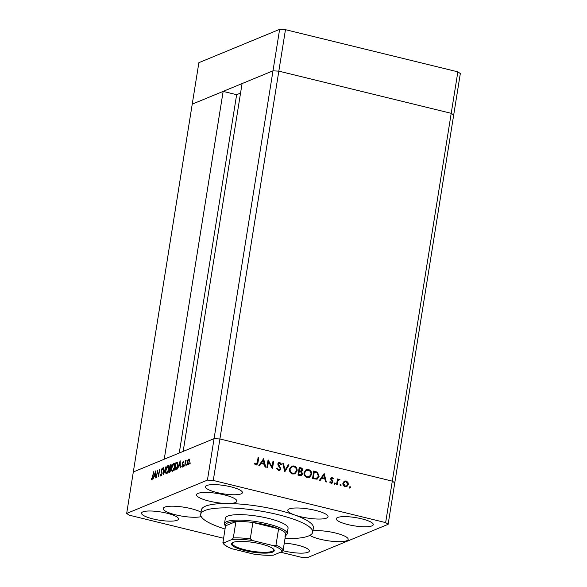 <?xml version="1.0" encoding="UTF-8"?>
<svg xmlns="http://www.w3.org/2000/svg" width="587" height="587" viewBox="0 0 587 587"><rect width="100%" height="100%" fill="white"/><g stroke="black" fill="none" stroke-linecap="round" stroke-linejoin="round"><path stroke-width="0.88" d="M279.632 29.35L285.465 29.673L278.825 71.144L451.212 113.32L278.825 71.144L272.984 70.829L278.825 71.144L219.905 438.973L214.072 438.65L279.632 29.35L198.876 62.677L133.315 471.97L164.228 459.217L223.148 91.396L192.228 104.148L272.984 70.829L242.071 83.581L183.159 451.403L214.072 438.65L219.905 438.973L392.299 481.142L394.772 482.852L388.124 524.323L385.652 522.613L213.264 480.445L207.424 480.122L126.675 513.449L129.147 515.159L223.537 538.25M213.264 480.445L219.905 438.973L392.299 481.142L451.212 113.32L453.685 115.03L394.772 482.852L392.299 481.142L385.652 522.613M223.148 91.396L236.642 94.698L240.553 93.084M179.255 453.017L236.642 94.698M287.175 533.73L288.048 528.278A31.749 7.088 -170.9 0 0 268.479 518.394A31.749 7.088 -170.9 0 0 225.349 518.233L224.476 523.692A31.749 7.088 9.1 0 1 267.599 523.853A31.749 7.088 9.1 0 1 287.175 533.73A31.749 7.088 9.1 0 1 286.089 535.205L285.48 535.623M284.996 538.609A56.697 12.657 -170.9 0 0 312.688 532.218A56.697 12.657 -170.9 0 0 277.732 514.572A56.697 12.657 -170.9 0 0 200.71 514.285A56.697 12.657 -170.9 0 0 225.019 529.004M312.688 532.218L313.385 527.852A56.697 12.657 -170.9 0 0 294.535 514.938A20.413 4.557 -170.9 0 0 300.331 516.641A20.413 4.557 -170.9 0 0 328.06 516.743A20.413 4.557 -170.9 0 0 315.476 510.397A20.413 4.557 -170.9 0 0 287.747 510.286A20.413 4.557 -170.9 0 0 294.535 514.938A56.697 12.657 -170.9 0 0 278.429 510.206A56.697 12.657 -170.9 0 0 227.47 503.507A56.697 12.657 -170.9 0 0 201.414 509.92L200.71 514.285M201.048 512.209A20.413 4.557 -170.9 0 0 190.922 508.606A20.413 4.557 -170.9 0 0 163.193 508.503A20.413 4.557 -170.9 0 0 175.777 514.858A20.413 4.557 -170.9 0 0 201.216 516.589M227.47 503.507A20.413 4.557 -170.9 0 0 236.847 501.203A20.413 4.557 -170.9 0 0 224.263 494.848A20.413 4.557 -170.9 0 0 196.542 494.746A20.413 4.557 -170.9 0 0 209.126 501.093A20.413 4.557 -170.9 0 0 227.47 503.507M282.956 550.701A18.711 4.175 -170.9 0 0 283.917 550.944A18.711 4.175 -170.9 0 0 309.334 551.039A18.711 4.175 -170.9 0 0 297.8 545.22A18.711 4.175 -170.9 0 0 284.277 543.129M216.999 492.559A18.711 4.175 -170.9 0 0 242.416 492.654A18.711 4.175 -170.9 0 0 230.874 486.828A18.711 4.175 -170.9 0 0 205.465 486.733A18.711 4.175 -170.9 0 0 216.999 492.559M153.068 518.937A18.711 4.175 -170.9 0 0 178.485 519.033A18.711 4.175 -170.9 0 0 166.95 513.207A18.711 4.175 -170.9 0 0 141.533 513.111A18.711 4.175 -170.9 0 0 153.068 518.937M347.849 524.565A18.711 4.175 -170.9 0 0 373.266 524.661A18.711 4.175 -170.9 0 0 361.731 518.835A18.711 4.175 -170.9 0 0 336.314 518.739A18.711 4.175 -170.9 0 0 347.849 524.565M309.833 535.388A20.413 4.557 -170.9 0 0 320.443 539.284A20.413 4.557 -170.9 0 0 348.172 539.387A20.413 4.557 -170.9 0 0 335.588 533.04A20.413 4.557 -170.9 0 0 312.915 530.809M280.586 552.206L301.535 557.327L307.368 557.65L388.124 524.323M268.479 461.631L267.518 467.634L266.865 467.472L268.09 459.834L272.067 467.054L273.028 461.037L273.681 461.199L272.456 468.837L268.479 461.631L268.061 461.808L267.136 467.538M279.683 463.275L278.465 463.987L280.96 468.976L279.772 470.466L278.554 470.532L276.609 468.323L277.284 468.088L278.678 469.747L279.61 469.688L280.307 468.8L278.025 465.117L277.805 463.855L278.759 462.585L279.882 462.512L281.613 464.28L280.946 464.603L279.683 463.275L278.576 463.481M284.761 471.845L282.817 463.437L283.514 463.605L284.974 470.216L288.356 464.787L289.061 464.963L284.761 471.845M292.664 473.988C290.36 473.203 289.296 471.566 289.464 469.064L291.68 466.093L293.889 465.939C296.222 466.716 297.301 468.367 297.117 470.899L294.865 473.856L292.664 473.988M307.199 477.539C304.902 476.761 303.839 475.118 304.007 472.623L306.223 469.651L308.432 469.497C310.765 470.268 311.836 471.926 311.653 474.457L309.4 477.414L307.199 477.539M319.431 480.327L324.193 473.555L326.328 482.015L325.616 481.846L324.934 479.131L321.639 478.324L320.142 480.504L319.431 480.327M349.94 487.892L349.434 487.107L350.138 486.623L350.644 487.408L349.514 488.068M349.434 487.107L350.138 486.623L349.72 486.792L350.226 487.577M343.938 481.384L346.11 480.951L347.981 482.367L348.392 484.532L346.778 486.652L345.185 486.733C343.527 486.175 342.764 484.994 342.896 483.182L344.525 481.039M340.526 485.588L340.02 484.803L340.724 484.319L341.23 485.104L340.1 485.765M340.02 484.803L340.724 484.319L340.306 484.488L340.812 485.273M339.205 479.975L337.958 480.922L337.232 484.686L336.578 484.524L337.474 478.941L338.127 479.102L337.995 479.924L338.692 479.381L339.976 479.652L338.31 480.195M334.649 484.158L334.15 483.372L334.854 482.881L335.36 483.666L334.23 484.326M334.15 483.372L334.854 482.881L334.436 483.057L334.942 483.842M330.54 478.669L331.339 477.576L332.117 477.532L333.35 478.654L332.836 479.029L332.007 478.214L331.2 478.801L332.8 481.127L332.91 482.052L332.015 483.233L331.09 483.284L329.696 482.154L330.21 481.744L331.736 482.558L331.31 482.734L332.249 481.92L330.54 478.669M332.007 478.214L330.782 478.97L330.877 479.52L331.303 479.352M319.093 476.38L317.149 479.197L312.533 478.64L313.759 471.001L317.486 472.197L319.093 476.38L316.936 479.271M299.957 475.565L297.991 475.088L299.216 467.443L300.639 467.795C301.997 468.037 302.672 468.859 302.643 470.253L301.542 471.669L302.628 473.966L301.439 475.514L299.957 475.565M301.593 471.647L301.124 471.845L302.21 474.142L302.628 473.966M258.852 465.513L263.614 458.733L265.75 467.201L265.038 467.025L264.355 464.31L261.061 463.51L259.564 465.682L258.852 465.513M255.983 464.2L256.519 464.163L255.558 464.368L257.304 462.475L258.119 457.39L258.772 457.552L257.942 462.71L256.827 464.926L255.822 464.97L254.208 463.664L254.685 463.165L255.983 464.2M157.47 471.691L156.245 477.803L157.521 470.136L158.505 475.353L159.73 469.226L158.505 476.864L157.83 471.779M160.955 476.042L160.324 474.736L160.64 474.252L161.08 475.257L161.865 473.724L161.249 470.084L162.261 468L162.841 468.969L162.526 469.541L162.107 468.793L161.52 469.938L162.129 473.628L160.757 476.064M161.528 475.411L160.963 475.272L161.55 475.375M162.834 468.932L162.107 468.793M163.487 474.81L163.428 467.7L163.729 473.203L165.96 466.658L163.487 474.81M166.671 473.68C165.761 473.863 165.453 472.748 165.754 470.341C166.231 467.854 166.957 466.291 167.933 465.66C168.858 465.462 169.166 466.584 168.858 469.028C168.381 471.515 167.655 473.063 166.671 473.68L166.29 473.724M172.556 471.251C171.646 471.434 171.345 470.319 171.646 467.912C172.116 465.425 172.842 463.862 173.818 463.231C174.75 463.033 175.058 464.156 174.743 466.599C174.266 469.086 173.539 470.635 172.556 471.251L172.174 471.295M177.531 469.02L180.187 460.788L180.326 467.861L179.996 465.711L178.661 466.261L177.531 469.02M189.836 464.031L190.041 462.754L189.696 463.495L190.115 463.598M190.144 462.783L190.188 463.29M126.675 513.449L133.315 471.97L214.072 438.65L207.424 480.122M189.322 459.159L188.838 459.041L189.513 459.628L189.484 461.492L187.913 464.823C187.26 464.955 187.04 464.156 187.26 462.409L187.869 460.303L189.109 459.012M186.028 465.601L186.233 464.332L185.881 465.065L186.299 465.168M186.336 464.354L186.373 464.867M184.736 466.041L185.367 460.568L185.499 461.279L186.174 460.142L184.736 466.041M183.687 466.57L183.892 465.293L183.54 466.034L183.958 466.137M183.995 465.322L184.032 465.829M182.432 463.055L183.21 461.367L183.636 461.932L182.704 462.923L183.129 465.293L182.241 467.164L181.75 466.658L182.865 465.425L182.682 463.114M183.423 461.419L183.636 461.932M183.379 462.49L183.1 462.05M182.241 467.164L181.75 466.658L182.572 466.863M182.007 466.071L182.733 466.577M177.751 465.447C177.303 467.934 176.599 469.38 175.652 469.791L174.735 470.172L175.961 462.527L177.443 462.174L177.751 465.447M171.243 464.867L170.648 464.721L171.279 466.232L170.678 467.993L170.934 469.717L169.643 472.271L168.851 472.601L170.069 464.963L171.022 464.655M152.994 479.139L155.65 470.906L155.79 477.987L155.46 475.837L154.124 476.387L152.994 479.139M151.784 479.058L152.297 479.183L151.872 479.058L153.691 471.721L152.862 476.879L151.747 479.836L151.182 479.249L151.431 478.596L151.717 479.021M151.747 479.836L151.182 479.249L152.128 479.484M189.219 461.602L188.728 459.731L187.524 462.307L188.023 464.141L189.454 461.661M189.55 459.863L188.728 459.731M188.515 464.258L187.825 464.163L188.471 464.324M183.181 464.618L182.645 464.486M183.027 464.031L182.396 463.877M179.982 464.985L179.93 462.285L178.925 465.425L180.268 465.058M180.282 465.755L178.925 465.425M177.846 462.989L175.961 462.527M177.868 463.128L176.1 463.202L175.124 469.277L176.335 468.595L177.487 465.557L177.12 462.945L177.868 463.121M176.115 469.519L175.124 469.277M176.753 468.697L176.335 468.595M174.478 466.702C174.721 464.743 174.464 463.847 173.708 464.009L171.91 467.795C171.675 469.747 171.925 470.635 172.673 470.473L174.721 466.76M174.809 464.17L173.708 464.009M173.275 470.62L172.358 470.51L173.202 470.715M171.331 465.271L170.069 464.963M170.568 465.484L169.819 468.081L171.015 466.349L170.568 465.484L171.338 465.572M170.89 468.228L169.995 468.008M170.934 468.353L169.819 468.081M169.87 468.793L169.239 471.706L170.67 469.82L170.406 468.653L169.87 468.793M171 468.8L170.406 468.653M170.237 471.706L169.614 471.552M170.091 471.919L169.239 471.706M168.594 469.13C168.829 467.179 168.572 466.276 167.823 466.438L166.018 470.231C165.783 472.175 166.04 473.063 166.789 472.902L168.829 469.189M168.924 466.599L167.823 466.438M167.383 473.049L166.473 472.939L167.31 473.144M160.713 474.832L160.324 474.736M161.763 471.31L161.227 471.178M155.445 475.11L155.394 472.41L154.396 475.543L155.738 475.184M155.746 475.881L154.396 475.543M152.312 479.153L151.886 479.051M344.312 481.142L346.11 480.951M345.692 481.127L347.981 482.367M347.563 482.536L347.974 484.701L348.392 484.532M347.974 484.701L346.565 486.726M344.804 481.714L343.124 483.519L344.87 486.219L346.55 485.963L347.739 484.37L346 481.641L344.804 481.714L343.549 483.35L345.295 486.043L346.55 485.963M344.87 486.219L345.295 486.043M343.124 483.519L343.549 483.35M337.43 479.205L338.127 479.102M337.701 479.271L337.569 480.093L337.995 479.924M338.486 479.491L339.44 479.322M339.015 479.491L339.976 479.652M338.78 480.151L337.958 480.922M337.532 481.091L336.85 484.591M331.141 477.679L332.117 477.532M331.699 477.701L333.35 478.654M331.589 478.39L330.782 478.97M330.877 479.52L331.963 480.107M331.545 480.283L332.374 481.303L332.8 481.127M332.374 481.303L332.484 482.228L332.91 482.052M332.484 482.228L331.802 483.299M329.791 481.92L330.745 482.763M323.826 473.936L325.829 481.898M319.886 480.437L321.639 478.324M323.899 475.03L321.698 477.803L324.714 478.266L323.899 475.03L322.116 477.627L324.714 478.266M321.698 477.803L322.116 477.627M313.715 471.266L317.486 472.197M317.068 472.374L318.675 476.549M315.835 478.713L316.951 478.368L316.254 478.537L318.44 476.218L316.995 472.829L314.793 472.073L314.28 471.948L313.311 478.016L316.254 478.537L314.148 478.222M314.28 471.948L313.862 472.117L312.893 478.192L313.722 478.398M312.893 478.192L313.311 478.016M306.018 469.747L308.432 469.497M308.006 469.666C310.34 470.444 311.418 472.095 311.235 474.626L311.653 474.457M311.235 474.626L309.188 477.488M306.429 470.436L304.235 472.953C304.117 474.978 304.998 476.306 306.876 476.923L309.254 476.622L311 474.296C311.117 472.256 310.23 470.921 308.336 470.29L306.429 470.436L304.66 472.777C304.543 474.81 305.423 476.13 307.302 476.754L309.254 476.622M306.876 476.923L307.302 476.754M304.235 472.953L304.66 472.777M299.172 467.714L300.214 467.964C301.579 468.213 302.246 469.028 302.224 470.422L302.643 470.253M302.224 470.422L301.124 471.845M302.21 474.142L301.234 475.587M299.223 471.618L298.35 474.634L300.808 474.92L301.975 473.804L301.006 472.153L299.223 471.618L298.768 474.465L301.226 474.744M299.744 468.389L298.93 471.009L300.86 471.178L301.989 470.106L300.632 468.602L299.744 468.389L299.355 470.84L301.285 471.001M299.37 471.119L299.788 470.943M298.93 471.009L299.355 470.84M299.282 474.861L299.7 474.692M298.35 474.634L298.768 474.465M291.482 466.188L293.889 465.939M293.471 466.115C295.804 466.885 296.875 468.543 296.692 471.075L297.117 470.899M296.692 471.075L294.652 473.936M291.886 466.878L289.699 469.395C289.582 471.427 290.462 472.748 292.341 473.371L294.711 473.071L296.464 470.737C296.582 468.697 295.694 467.362 293.793 466.731L291.886 466.878L290.117 469.218C290 471.251 290.881 472.572 292.759 473.195L294.711 473.071M292.341 473.371L292.759 473.195M289.699 469.395L290.117 469.218M282.875 463.723L283.514 463.605M283.095 463.774L284.548 470.392L284.974 470.216M288.21 465.029L289.061 464.963M288.635 465.131L284.614 471.581M276.616 468.345L277.284 468.088M276.866 468.257L278.253 469.923L278.678 469.747M278.253 469.923L279.61 469.688M278.561 462.688L279.882 462.512M279.463 462.688L281.195 464.456L281.613 464.28M279.265 463.451L278.465 463.987M278.047 464.156L278.363 465.264L278.788 465.087M278.363 465.264L279.221 466.261L279.639 466.085M279.221 466.261L280.535 469.145L280.96 468.976M280.535 469.145L279.566 470.532M267.995 460.399L271.642 467.223L272.067 467.054M272.984 461.309L273.681 461.199M273.263 461.375L272.126 468.463M263.247 459.115L265.251 467.076M259.307 465.623L261.061 463.51M263.321 460.215L261.12 462.982L264.135 463.444L263.321 460.215L261.538 462.813L264.135 463.444M261.12 462.982L261.538 462.813M258.075 457.655L258.772 457.552M258.346 457.728L257.524 462.886L256.607 464.999M254.266 463.341L255.521 463.972M255.103 464.148L255.558 464.368M260.885 543.951A21.66 4.835 9.1 0 1 273.85 549.505A21.66 4.835 9.1 0 1 266.483 553.108A21.66 4.835 9.1 0 1 244.823 550.584A21.66 4.835 9.1 0 1 232.21 542.836A21.66 4.835 9.1 0 1 260.885 543.951M232.635 542.586A20.978 4.681 -170.9 0 0 232.247 543.291A20.978 4.681 -170.9 0 0 245.175 549.821A20.978 4.681 -170.9 0 0 273.674 549.931A20.978 4.681 -170.9 0 0 273.52 549.139M284.834 536.063A30.619 6.839 -170.9 0 0 285.774 533.752A30.619 6.839 -170.9 0 0 278.59 528.777A30.619 6.839 -170.9 0 0 267.004 525.116A30.619 6.839 -170.9 0 0 252.902 522.496A30.619 6.839 -170.9 0 0 235.93 521.557A30.619 6.839 -170.9 0 0 225.525 525.849L222.928 542.682C223.258 543.21 223.141 545.206 231.586 548.647L253.144 553.974A29.482 6.582 -170.9 0 0 273.571 555.097L281.98 551.626A29.482 6.582 -170.9 0 0 273.329 545.639L252.564 540.561A29.482 6.582 -170.9 0 0 232.136 539.431L223.72 542.902A29.482 6.582 -170.9 0 0 232.371 548.889M225.496 526.011L225.048 525.424A31.749 7.088 9.1 0 1 224.476 523.692M273.329 545.639L275.971 545.154L278.59 528.777L252.902 522.496L250.275 538.866L252.564 540.561M232.136 539.431L233.303 537.927L235.93 521.557L225.525 525.849M222.899 542.227L223.72 542.902M273.571 555.097L273.248 555.185C267.731 555.522 261.222 555.155 253.738 554.091L253.144 553.974M285.774 533.752L283.154 550.122L281.98 551.626M457.853 71.841L451.212 113.32L453.685 115.03L460.325 73.551L457.853 71.841L285.465 29.673M177.736 462.571L176.555 462.285M176.298 469.343L175.462 469.138M162.093 472.153L161.542 472.014M337.107 482.984L337.532 482.808M314.801 471.537L315.226 471.361M300.214 467.964L300.639 467.795M257.524 462.886L257.942 462.71M275.971 545.154A30.619 6.839 9.1 0 1 283.154 550.122M233.303 537.927A30.619 6.839 9.1 0 1 250.275 538.866M182.241 466.496L182.718 466.614M331.633 478.244L331.207 478.412"/></g></svg>

